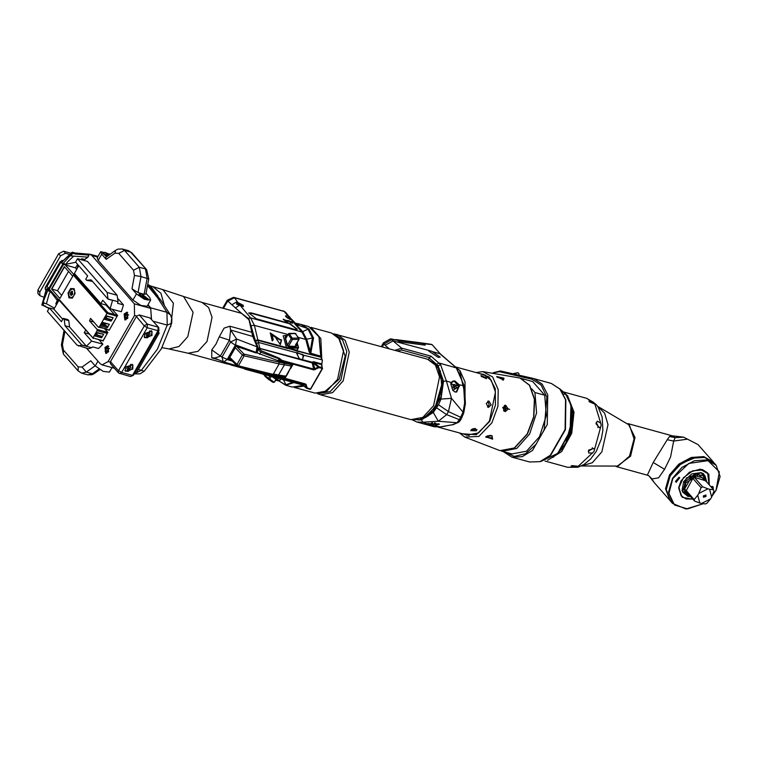 <?xml version="1.0" encoding="UTF-8"?>
<svg xmlns="http://www.w3.org/2000/svg" width="758" height="758" viewBox="0 0 758 758"><rect width="100%" height="100%" fill="white"/><g stroke="black" fill="none" stroke-linecap="round" stroke-linejoin="round"><path stroke-width="1.14" d="M597.863 427.578L598.195 426.148L596.158 422.414M588.255 451.313L591.903 449.143L592.349 447.722M575.521 467.26L571.087 466.17L571.958 465.564L578.098 466.265L577.236 466.985L567.789 467.269L545.03 461.016M592.623 452.981L588.663 453.038L588.72 450.072L593.931 448.414L594.452 449.778L593.988 451.512L578.07 466.416M600.715 426.877L599.578 427.777L595.93 423.694L597.38 421.126L600.762 423.191L601.189 425.153L594.452 449.778M595.058 404.251L589.364 401.873L588.928 400.925L593.296 402.242L594.632 403.351L600.762 423.191M565.762 394.065L567.647 395.913L573.958 412.144L571.684 433.301L561.659 451.597L547.589 460.258M568.917 399.21L573.143 413.65L571.314 431.179L563.933 447.182L552.923 457.444M560.664 450.186L565.724 443.098L571.759 426.384L571.864 409.396M565.999 442.16L572.356 419.022M540.89 461.414L557.727 453.36L570.073 430.838L570.964 405.17L565.25 393.44L560.598 389.65M562.029 391.583L564.843 393.336L565.146 394.188L563.564 394.188M501.37 450.972L512.001 453.957L526.535 451.152L539.478 436.693L546.338 415.602L544.727 395.212L532.732 381.539L521.059 378.356M532.732 381.539L522.158 378.612M519.107 375.229L518.804 373.523L517.828 372.746L513.431 373.931M517.951 372.784L513.801 373.542M522.935 378.848L523.475 379.455M531.652 388.788L534.93 392.521L536.541 412.911L529.681 434.002L516.738 448.461L502.203 451.266M544.727 395.212L534.93 392.521M504.004 378.157L503.539 380.08L496.68 376.555L504.004 378.157M509.698 409.311L502.668 407.529L509.698 409.311M492.605 439.166L485.755 436.769L492.018 435.717L492.605 439.166M480.828 373.836L483.32 374.253L491.298 380.308L495.429 392.113L489.374 421.164L478.592 432.941L466.587 435.187L464.228 434.268M487.233 435.907L490.653 435.395M504.345 411.319L506.126 408.941L504.657 405.312M472.376 428.971L475.323 428.431M487.489 407.084L489.194 404.734L487.82 401.171M504.601 405.341L503.644 410.76M504.525 405.369L503.577 410.694M455.956 367.336L459.916 370.539L465.033 381.899L464.986 397.031M445.533 426.081L439.346 427.152M486.181 377.749L486.522 378.744L481.339 376.423L480.932 375.542L486.181 377.749M486.304 403.521L488.806 400.963L491.146 404.848L488.436 407.387L486.304 403.521M471.438 429.492L477.019 429.502L476.289 430.819L470.68 430.658L471.438 429.492M459.812 371.486L464.768 393.269M423.599 343.725L432.098 344.615L440.398 354.024M429.312 350.793L428.848 351.191L438.257 357.35L440.237 357.151L431.795 351.21L393.146 340.863L385.036 345.241L383.491 342.834L381.378 346.529M417.762 419.97L421.439 419.828L433.282 412.475L438.484 404.8L440.938 399.106L443.553 381.227L438.105 365.839L436.599 364.342L438.977 362.987L456.686 367.962L464.341 386.258L456.231 367.725L439.829 353.683L433.102 351.835M440.938 399.106L451.474 398.291L446.396 381.009L440.587 364.579L431.037 356.184L429.615 357.672L401.655 349.988L397.353 350.916M454.791 380.857L451.247 382.335L450.754 383.813L459.49 386.21L458.798 384.41L454.791 380.857L452.81 381.217L451.323 382.468M450.802 383.851L451.313 382.553L450.773 384.012L452.82 390.37L459.49 386.21M450.754 383.813L452.82 390.37L455.075 391.971L456.723 392L459.121 386.305L458.457 384.59L454.62 381.217M452.753 381.246L454.554 381.236L458.675 386.476L456.515 392.057M452.744 381.606L451.408 382.383M450.915 383.614L452.924 381.539L454.686 381.52L458.59 386.608L456.307 391.782L454.743 391.858M455.283 392.038L456.136 391.829M456.155 385.964L454.648 384.429L453.113 385.13L453.076 387.357L454.592 388.892L456.126 388.191L456.155 385.964L454.554 386.495L453.18 385.092M456.126 388.191L454.525 388.721L454.554 386.495M465.327 403.682L464.682 402.972L465.374 403.493L464.341 386.258M421.439 419.828L422.803 422.215L438.304 421.287L446.68 414.635L448.452 411.547L451.474 398.291L463.024 412.134L464.682 402.972L463.65 385.746L458.457 384.59M427.91 423.618L439.403 424.167L433.993 425.494L429.843 424.774L422.803 422.215L416.909 421.988L434.163 426.726L440.047 426.953L434.94 425.551M452.877 424.745L458.903 422.121L460.741 419.818L463.688 413.138L465.346 403.976M395.837 339.537L422.14 342.995L425.143 345.203L399.248 341.735L397.599 340.247L391.943 339.489L383.955 344.009L382.364 346.794M430.023 350.727L431.795 351.21M401.655 349.988L401.607 348.102L395.032 350.272M428.507 359.5L429.615 357.672M436.532 365.555L437.622 366.673L442.719 379.644L441.023 396.595L433.14 411.414L421.922 418.767M438.484 404.8L448.452 411.547L460.712 417.251L463.024 412.134L463.688 413.138M453.123 424.669L440.047 426.953L452.213 424.755L456.866 422.898L459.329 419.657L460.741 419.818M433.282 412.475L438.304 421.287L457.775 422.812M436.712 407.889L446.68 414.635L459.329 419.657L460.712 417.251L462.115 417.412M438.55 368.018L439.365 369.061M426.148 417.203L424.916 417.677M437.148 366.427L440.493 371.202M422.898 418.331L428.204 415.934M310.846 327.333L331.644 333.046L339.518 339.016L343.592 350.67L337.613 379.322L326.982 390.939L315.139 393.156L294.341 387.442M310.922 327.371L320.852 338.561L321.724 358.761M303.825 386.106L294.426 387.452M431.037 356.184L401.607 348.102L390.56 338.835L397.599 340.247M396.368 339.546L399.409 341.697L425.181 345.146M428.876 424.044L428.033 423.447M438.332 424.167L438.901 423.864M438.816 423.817L430.07 424.499L428.232 423.315M432.505 422.774L431.33 423.163L432.079 423.836L434.372 423.997L435.907 423.495L435.338 422.983M434.372 423.997L434.391 422.879M432.079 423.836L432.088 422.907M497.125 377.228L502.696 378.886L502.829 380.128M502.876 407.7L505.614 405.16L508.211 409.064L505.321 411.594L502.876 407.7M491.572 435.566L492.368 436.57L491.648 437.972L485.954 437.262L486.181 436.447M321.799 364.844L321.942 364.219M308.961 329.076L300.68 324.358L294.701 322.927L302.821 331.862L306.677 339.423L310.752 353.247L313.49 337.964L308.961 329.076L294.871 323.969L301.911 331.995L308.051 329.209L312.533 337.983L305.72 339.442L309.169 351.968L310.78 353.948L310.752 353.247L320.748 356.137M293.962 382.582L285.785 385.282L292.209 387.044L303.02 385.462M241.489 313.348L227.836 301.106L234.449 297.752L284.174 311.405L285.671 312.315L291.764 319.942M307.085 388.428L310.534 388.996L322.254 368.521L319.127 367.658L313.793 369.866L282.08 361.149L280.403 360.126L279.749 361.272L257.208 352.963M279.749 361.272L292.616 365.119L290.627 368.596M281.55 362.078L282.184 360.438L280.962 359.614L280.403 360.126L279.19 358.932L260.941 352.167L258.232 349.836M280.962 359.614L279.361 358.231L261.283 350.764L260.051 349.324L254.385 325.343L250.576 317.896L240.4 305.663L236.468 304.053L237.368 301.712L234.449 297.752M257.872 347.145L255.626 341.166L257.872 340.323L287.926 348.576L286.42 347.543L283.179 335.794L287.216 335.434M255.626 341.166L255.332 340.494L257.739 339.906L286.42 347.543M236.468 304.053L237.462 302.281L243.346 305.379L243.356 306.63L239.594 305.313M241.158 305.427L240.902 305.881L241.158 305.427L238.789 304.242L239.414 305.209M239.954 304.564L239.556 305.266L236.875 304.356M295.705 323.372L293.848 322.425L294.871 323.969M251.173 312.864L248.814 312.997L256.403 318.834L294.966 329.417L297.326 329.285L289.736 323.458L251.173 312.864L248.757 313.187M295.904 323.856L300.68 324.358L308.819 326.584L318.919 336.732L320.833 357.141M296.283 323.505L295.544 323.325M293.848 322.425L291.603 319.952L292.787 320.426L287.708 315.432L289.641 316.844L291.555 319.942M284.174 311.405L290.504 319.08M289.869 318.796L289.613 319.26L289.869 318.796L288.665 317.934L287.519 318.057M288.665 317.934L288.305 318.568M297.363 350.082L296.899 351.115L286.714 347.714M271.667 335.358L272.084 334.989L277.807 338.864L276.026 338.381L280.327 344.625L281.616 339.906L279.835 339.423L270.303 332.97L272.245 340.92L273.25 339.764L272.833 340.134L271.904 335.197M272.084 334.989L273.25 339.764M297.42 349.646L298.519 347.657L298.178 348.187L287.945 348.017M286.325 336.969L285.842 336.533L285.074 337.623L287.263 345.534L288.618 346.605L296.065 346.529L296.833 345.44L296.406 343.905M297.136 342.635L298.519 347.657L286.552 347.562L283.179 335.794M287.017 335.775L283.312 335.813L287.14 335.557M296.937 342.995L298.159 347.439L296.975 350.291L297.506 350.821L320.861 357.236L320.71 356.677L310.78 353.948M309.169 351.968L310.136 351.949L312.533 337.983L313.49 337.964M296.956 353.967L296.662 352.896L303.011 354.64L303.655 355.805L302.47 359.699L299.258 358.818L296.662 352.896L258.866 342.521L256.867 343.27M296.899 351.115L296.975 350.291L289.632 348.273L289.565 349.097M319.127 367.658L319.137 366.749L318.227 367.033L312.116 362.343L313.452 361.689L321.743 363.973L322.415 360.126M321.743 363.973L321.856 364.986L321.743 363.973M315.176 369.62L313.187 363.044L313.954 362.646L313.452 361.689M296.766 352.972L296.899 352.508L302.556 354.915L303.105 355.966L302.774 358.525L301.968 359.444L302.47 359.699L321.515 364.589L322.254 368.521L321.856 364.986M263.017 372.225L305.701 384.003L307.397 388.134L306.507 388.238L310.041 389.299L310.808 388.977L322.482 368.54M279.721 375.797L285.576 377.408L287.509 374.045M284.553 376.432L286.031 376.158L288.144 372.927L291.707 365.081M310.268 389.261L310.742 389.015M301.296 384.022L247.79 368.89L305.228 384.306L306.507 388.229L301.589 384.24M243.176 367.639L244.938 369.118M230.64 364.494L241.973 367.469L244.948 369.127L247.25 368.549M241.489 367.204L242.266 367.592M284.847 376.622L285.576 377.408M228.944 357.672L237.481 366.275L236.828 364.731L242.389 355.019L243.991 354.119L284.07 363.3L284.316 364.977L278.556 375.03L273.373 373.997L279.134 363.944L291.764 366.142L286.031 376.158L284.951 376.641L277.655 375.466L278.556 375.03L285.832 376.205L291.593 366.152L291.65 364.892M229.02 357.539L229.807 357.406L235.368 347.685L242.389 355.019L244.133 355.786L279.134 363.944L278.991 362.286M235.425 346.472L235.368 347.685M272.15 374.244L237.481 366.275L238.372 365.839L244.133 355.786L243.991 354.119L236.752 346.558M264.731 374.689L263.746 374.281M275.959 379.625L276.897 380.251L275.751 379.985M271.847 376.508L277.03 379.985M274.292 377.181L279.55 380.715L275.618 380.203M280.583 378.905L279.749 380.507M296.018 346.434L296.833 345.44M287.31 345.544L285.074 337.623M285.33 337.888L285.861 336.978L285.216 337.661M306.469 384.837L301.39 384.173L300.14 383.264L307.094 387.821M318.597 367.744L318.227 367.033L313.907 369.146L282.184 360.438M296.899 352.508L296.785 353.323M302.774 358.534L302.063 359.406M258.118 347.884L301.902 359.548M277.807 338.864L276.443 338.968M272.188 340.863L272.833 340.134M279.835 339.423L279.418 339.792L270.113 333.169M281.616 339.906L279.418 339.792M280.1 344.293L281.199 340.276M287.386 321.6L283.738 319.516M297.193 329.436L289.547 323.789L250.983 313.196M288.466 333.946L295.44 333.548L298.434 338.03L292.256 338.153L289.253 333.662L288.466 333.946M295.544 344.928L299.012 339.366L298.974 338.286L298.434 338.03L298.595 339.385L292.408 339.508L292.256 338.153L291.167 338.76L288.163 334.269L285.576 338.788M271.307 376.356L269.715 379.123L268.474 378.375L268.578 379.37L273.051 382.458L268.711 379.464M275.808 379.171L274.529 382.117L273.051 382.458L274.102 382.146L269.715 379.123L268.664 379.436L264.845 376.167L268.54 379.332M269.857 375.968L268.474 378.375L264.741 375.182L264.845 376.167L265.044 374.642M288.438 346.434L292.408 339.508L291.167 338.76L287.396 345.354M298.898 339.063L298.974 338.286L295.099 333.34L288.921 333.454L285.491 338.447M78.766 265.774L74.379 273.439L100.842 303.607L106.12 305.057L114.43 314.532L114.382 315.499L117.13 316.247L109.256 329.986L105.694 329.218M100.34 340.02L93.945 338.257L103.116 340.712L99.819 340.19M93.945 338.257L92.931 337.983L97.09 330.725L104.5 332.753L104.519 331.483L107.892 332.516L104.775 328.972M103.116 340.712L107.371 333.283L104.5 332.753M101.619 337.784L94.977 335.955L96.958 332.497L103.609 334.316L101.619 337.784L101.335 336.154L95.735 334.619M93.319 338.466L49.308 289.158L63.464 264.438M85.796 329.891L84.214 332.658L89.491 334.107M62.772 319.289L53.903 309.179L49.336 307.928L61.407 321.686L63.321 318.332L67.888 319.582L68.817 320.634L69.528 326.992L86.374 346.198L91.595 341.072L84.214 332.658M53.903 309.179L59.048 300.196M78.434 346.036L81.703 345.032L91.652 347.77L88.383 348.765L77.022 345.117L47.384 311.339L49.336 307.928M77.524 258.715L107.153 292.503L117.102 295.241L87.464 261.453L77.524 258.715L75.573 262.126L87.634 275.884L85.711 279.228L86.639 280.28L91.197 279.939L108.034 299.145L112.601 300.395L110.147 308.677L102.766 300.253L100.842 303.607M114.43 314.532L108.034 312.779L65.321 264.949L75.487 267.839L77.6 264.438M76.757 269.289L75.487 267.839M74.701 274.766L74.379 275.325L108.024 313.689L107.011 313.405L73.365 275.04L73.687 274.481M108.034 312.779L108.024 313.689L114.42 315.442M74.379 275.325L73.365 275.04M107.011 313.405L99.27 326.925L106.518 329.237M107.38 327.731L100.729 325.902L102.718 322.444L109.36 324.263L107.38 327.731L107.086 326.101L101.496 324.566M111.151 321.136L104.509 319.317L106.49 315.849L113.141 317.678L111.151 321.136L110.867 319.516L105.267 317.981M106.679 328.953L98.388 327.21L90.534 318.398L89.539 320.814L97.109 329.446L104.519 331.483M109.36 324.263L102.453 322.899M106.347 325.902L104.111 323.353M101.364 324.803L107.399 326.452M102.501 322.917L102.046 323.723L103.192 325.03M105.324 325.618L103.097 323.079M109.256 329.986L105.893 329.446M117.13 316.247L109.133 330.336M112.165 309.236L117.642 315.48L114.43 314.598M82.878 259.056L84.176 260.544M88.25 254.138L89.937 254.205L91.841 255.437L134.346 303.892L134.583 315.423L108.148 361.566L102.027 364.892L100.122 363.66L86.639 348.292M108.631 351.674L107.854 345.667L104.945 347.467L105.713 353.465L108.631 351.674M124.132 313.954L124.909 319.952L127.827 318.161L127.05 312.154L124.132 313.954M110.147 308.677L121.413 311.775L123.497 304.915L118.333 299.031M99.307 340.115L102.861 344.17L98.549 348.481L92.665 346.87L91.652 347.77M80.822 259.624L81.627 258.781L84.82 259.52L87.956 257.18L73.697 256.138L67.377 262.097L66.003 264.267L63.113 263.471L70.049 255.787L72.048 252.291L62.905 260.97M39.748 295.629L37.9 293.526L37.9 290.02L39.748 292.124L39.748 295.629L43.073 296.918M57.172 303.484L56.263 302.442M110.497 361.642L110.478 363.717L118.475 372.841L119.717 373.618L121.659 372.424L132.423 375.381L158.005 330.696L147.251 327.74L147.298 324.102L139.301 314.977L136.639 316.039L110.497 361.642L118.475 370.738L118.475 372.841M150.056 317.934L158.735 327.465L150.056 317.934L139.301 314.977M134.346 303.892L150.785 308.411L151.392 319.099M150.785 308.411L147.838 305.048M151.515 319.241L150.662 307.814L147.99 304.763M98.189 260.392L97.185 257.853L100.7 251.703L101.714 254.252L98.189 260.392L132.963 300.035L141.007 305.493L147.166 306.204L150.69 300.064L149.677 297.515L146.067 293.403M110.251 254.176L100.7 251.703M131.93 252.888L128.367 250.633L131.93 252.888L146.72 269.744L148.767 278.972L145.962 293.971L144.124 294.265L138.041 292.588L131.996 288.779L136.487 293.896L144.522 299.344L150.69 300.064M131.996 288.779L134.488 275.457L133.531 270.208L118.741 253.352L114.903 253.134L106.196 259.369L101.714 254.252M106.196 259.369L105.618 257.493L115.709 250.273L114.903 253.134M106.66 256.754L102.643 253.087L105.049 252.338L109.702 254.574M141.358 293.744L148.521 299.96L146.654 299.78L138.96 294.483L141.358 293.744M148.559 299.59L148.236 299.997M141.547 293.952L148.682 299.438L146.465 299.562L139.32 294.076L141.547 293.952M139.065 294.748L139.264 294.265M144.996 296.567L141.945 295.734L145.072 297.979L146.057 297.79L144.996 296.567L144.39 297.629M142.94 295.544L142.485 296.34M102.756 253.352L102.955 252.869M106.764 256.678L103.012 252.679L105.229 252.547L109.588 254.65M108.754 255.247L105.637 254.328L107.664 256.024M106.632 254.138L106.167 254.944M134.829 372.851L136.127 373.277L159.161 333.056L158.223 331.995M159.161 333.056L157.863 332.639M134.905 372.945L157.939 332.724M125.421 366.986L125.421 371.249L132.83 369.023L132.821 364.759L125.421 366.986M144.607 333.473L144.617 337.736L152.017 335.51L152.017 331.246L144.607 333.473M127.846 366.275L126.738 368.208L127.704 369.591L129.779 369.042L130.888 367.109L129.921 365.726L127.846 366.275M130.888 367.109L129.722 365.773M129.779 369.042L127.941 366.938L128.405 366.123M127.382 367.08L127.941 366.938M147.043 332.762L145.934 334.695L146.9 336.078L148.975 335.529L150.084 333.596L149.118 332.212L147.043 332.762M150.084 333.596L148.919 332.26M148.975 335.529L147.128 333.425L147.592 332.61M146.578 333.567L147.128 333.425M150.662 307.814L166.978 312.287L167.262 325.125L157.456 349.068L141.395 370.283L134.232 373.893L139.946 373.902L144.257 371.268L138.326 369.43M147.744 284.43L160.971 300.348L170.427 314.987L171.867 318.692L171.696 323.278L167.262 325.125L153.324 321.297M229.882 326.205L230.612 330.052L229.494 340.2L219.223 336.827L224.122 328.119L229.882 326.205L251.893 332.25L252.613 336.088L257.085 346.681L256.033 352.944L236.079 346.33L235.217 346.709L228.622 358.231L228.85 358.97L230.802 359.605M255.332 340.494L248.908 318.805L241.546 313.357L249.031 319.772L251.893 332.25L252.67 332.62L253.418 336.609L257.891 347.202L236.6 339.063L235.501 344.937L257.303 352.802L256.033 352.944M257.303 352.802L257.891 347.202M97.706 335.159L96.332 333.596M103.609 334.316L96.692 332.951M104.632 332.535L104.642 331.625M97.09 330.725L97.109 329.446M92.931 337.983L59.285 299.618L58.972 300.177M99.27 326.925L98.388 327.21M68.931 297.875L72.427 298.074L75.051 293.498L74.18 288.713L70.683 288.514L68.059 293.1L68.931 297.875M59.929 298.5L72.721 276.158L64.364 266.626L51.563 288.969L59.929 298.5M49.308 289.158L46.901 288.59L46.02 290.456M50.606 290.646L47.972 289.916L46.977 288.789M45.887 290.684L41.946 304.849L47.972 289.916M43.661 301.855L44.03 303.124L46.409 303.778L49.213 293.82L50.786 290.845M56.793 304.138L55.779 303.911L57.911 298.974M44.845 306.336L49.242 308.099M54.491 308.165L46.409 303.778M46.901 288.59L41.775 304.981L44.902 306.365M65.321 264.949L62.687 264.229L61.815 262.865M62.687 264.229L63.113 263.471M75.137 253.02L88.032 254.091L88.43 255.939L87.748 257.133M72.597 252.376L75.08 252.992L75.25 254.006L88.26 255.105M84.583 259.454L87.956 257.18M70.049 255.787L73.697 256.138M75.25 254.006L72.578 253.276L72.446 252.272L75.08 252.992M65.567 265.016L66.003 264.267L75.696 262.268M70.683 288.514L71.186 288.656M69.366 297.903L68.362 293.261L69.509 290.864L71.006 288.656L74.199 288.836M72.446 298.055L69.281 297.885M74.511 290.522L72.522 288.713L69.509 290.864L68.646 295.478L70.797 297.941L73.346 296.482M74.758 291.868L74.199 294.985M72.645 294.445L71.091 295.402L70.674 292.2L72.228 291.243L72.645 294.445M71.138 295.421L70.371 294.265L70.702 294.995L72.616 291.65L71.006 291.887L70.38 294.312M71.062 291.821L72.275 291.261M61.692 295.421L57.532 290.674L51.563 288.969M68.504 271.355L57.532 290.674M51.819 289.035L64.534 266.825M107.371 333.283L102.993 341.062M107.238 318.521L105.864 316.948M113.141 317.678L106.224 316.313M105.144 318.208L111.17 319.867M95.612 334.856L101.638 336.505M230.044 358.818L228.565 358.373M213.889 357.852L211.728 357.909L211.728 349.921L216.03 344.009L219.223 336.827M236.667 365.744L223.222 361.784L222.037 357.084L211.728 349.921M214.542 358.098L220.227 356.383L229.494 340.2L230.669 342.019L236.6 339.063L230.612 330.052L253.418 336.609M213.927 357.861L223.79 361.983L227.106 359.595L235.501 344.937M226.993 359.339L222.037 357.084L230.669 342.019L235.179 345.051M111.985 367.63L109.417 372.112L103.259 371.401L95.224 365.953L90.733 360.836L82.025 367.061L78.188 366.844L63.407 349.988L62.45 344.738L64.932 331.417L59.882 325.58M39.748 292.124L60.536 255.825L65.501 253.305L68.58 254.157M37.9 290.02L58.688 253.722L63.653 251.201L70.352 253.039M46.096 289.992L45.328 289.565L45.319 287.519L60.034 261.823L63.056 260.401M62.762 264.248L48.55 288.95M61.9 260.373L47.024 286.391L45.167 287.841M58.432 299.571L57.731 302.499M78.292 265.224L76.928 268.986M106.613 353.37L105.201 351.305M108.754 346.273L106.309 347.268M109.446 348.509L106.224 347.363L105.22 351.437M108.536 351.835L105.172 351.172M108.536 348.813L107.655 347.808L106.404 348.699L106.054 350.603L106.935 351.608L108.176 350.717L108.536 348.813M106.054 350.603L107.712 351.058M106.404 348.699L108.129 349.173L107.797 350.992M108.517 348.888L108.129 349.173M125.809 319.857L124.397 317.791M127.77 312.703L125.506 313.755M128.642 314.996L125.421 313.85L124.416 317.924M127.732 318.322L124.369 317.668M127.732 315.3L126.842 314.295L125.601 315.186L125.25 317.09L126.131 318.095L127.372 317.204L127.732 315.3M125.25 317.09L126.899 317.545M125.601 315.186L127.325 315.66L126.984 317.479M127.714 315.375L127.325 315.66M107.248 305.37L106.12 305.057M86.639 280.28L92.514 281.436M107.153 292.503L108.034 299.145M117.102 295.241L118.021 301.712L117.613 303.295L123.497 304.915M102.861 344.17L91.595 341.072M86.374 346.198L81.807 344.947L64.961 325.741L69.528 326.992M63.321 318.332L64.25 319.383L64.961 325.741M64.25 319.383L68.817 320.634M672.289 435.907L669.485 436.485L667.239 439.744L653.197 462.456L647.36 475.133L616.178 466.568M667.239 439.744L673.635 441.08L670.565 457.046L664.614 469.316L658.645 477.853L651.965 478.923L648.895 475.778L654.448 482.808L651.586 478.658M669.485 436.485L675.226 437.688L673.635 441.08L687.525 439.166L698.033 444.576L683.65 437.158L675.226 437.688L672.554 435.907M669.939 500.451L665.562 488.683L669.532 474.934L678.884 464.086L691.324 457.415L703.784 456.591L713.505 462.238M667.353 482.543L670.347 475.418L681.489 463.318L696.09 457.339M712.283 495.741L716.045 490.369L719.351 471.808L708.057 460.637L688.785 463.413L672.81 478.497L668.916 493.411L674.497 504.989L687.478 508.931L703.064 503.776L685.952 509.044L672.517 503.407L670.299 500.877L666.301 489.526L670.271 475.778L679.623 464.929L692.073 458.258L704.523 457.434L713.884 462.645L716.102 465.175L720.1 476.526L716.13 490.284L712.264 495.779M672.517 503.407L668.518 492.056L672.488 478.298L681.84 467.449L694.281 460.788L706.74 459.954L716.102 465.175M693.011 499.238L682.314 497.362L678.647 487.991L681.035 480.752L689.392 472.262L700.022 469.249L708.834 474.11L709.289 484.959M710.786 486.655L712.643 486.456L713.477 489.725M676.212 482.401L679.159 477.265L676.212 482.401M678.656 487.839L681.148 495.865M707.498 472.755L702.533 469.666L699.871 469.24M681.035 495.741L686.113 498.954L692.85 499.048M709.128 484.769L707.612 472.878L702.751 469.913L692.689 470.822L683.394 477.701L678.931 487.517L681.253 495.988M682.209 490.909L684.749 493.846L690.576 496.452M706.854 482.173L705.025 476.062L694.878 474.025L684.739 482.164L684.749 493.846M705.025 476.062L702.448 473.153M706.816 482.135L698.582 474.631L685.782 482.912L684.474 491.743L690.538 496.414M706.304 481.557L705.452 478.62L694.991 475.749L691.106 477.711L684.512 489.232L685.137 491.98L686.426 491.724L694.555 500.991L699.842 503.028L697.758 495.277L698.781 493.496L707.963 488.844L709.583 489.289L711.667 497.04L710.644 498.821L707.062 503.132L705.404 503.966L699.842 503.028M711.667 497.04L713.903 491.184L713.524 489.782L705.357 480.42L705.376 478.601M695.067 475.768L694.679 477.483L692.765 478.459L686.293 490.606L694.176 499.588L694.555 500.991M686.293 490.606L684.559 489.147M692.765 478.459L691.059 477.796M705.651 480.799L694.679 477.483M709.583 489.289L713.524 489.782M694.802 477.824L702.675 486.807L707.963 488.844M702.675 486.807L701.017 487.65L698.781 493.496M694.176 499.588L697.758 495.277M693.134 478.668L701.017 487.65M710.644 498.821L701.463 503.473M703.443 495.808L705.982 495.05L705.982 496.509L703.443 497.267L703.443 495.808M705.897 494.965L705.831 496.329L703.377 497.172M710.805 486.683L713.183 487.024L713.212 489.422M676.221 482.041L675.435 481.557L678.903 477.351L679.689 477.824L676.221 482.041M593.296 402.242L586.711 398.357L596.072 404.346L598.27 407.292L602.136 416.995L602.875 430.402L601.312 439.071L596.281 451.342L590.672 459.016L584.077 464.474L577.966 467.174L567.789 467.269M558.627 452.45L570.423 430.932L571.267 406.421L570.414 430.932L557.727 453.36M493.828 372.784L499.399 371.742L531.841 379.161L541.155 385.102L546.878 397.154L544.111 429.786L536.143 444.254L525.521 453.729L514.237 456.439L504.402 451.872M499.399 371.742L500.422 370.956L533.537 378.545L542.122 384.116L547.75 394.823L547.314 424.594L532.486 450.404L522.177 456.733L511.953 457.14L529.738 462.029L539.961 461.613L550.28 455.283L565.098 429.473L565.534 399.712L559.906 388.996L551.322 383.425L560.153 389.129L565.866 399.911L565.468 429.578L550.659 455.283L540.246 461.631L529.738 462.029M531.841 379.161L532.846 378.365L500.403 370.956L493.155 372.699M527.198 433.946L533.594 416.919L534.418 399.286L529.482 385.206L519.941 378.005L529.662 385.301L534.646 399.4L533.85 416.966L527.483 433.936L514.578 448.006L499.986 450.659L514.331 448.016L527.198 433.946M499.986 450.659L464.739 437.101L478.829 436.409L491.876 422.879L497.883 406.402L498.148 389.584L492.596 376.868L482.713 371.657L519.941 378.005M462.285 433.737L476.27 434.722L489.63 421.457L495.429 405.151L495.249 388.712L489.137 376.953L478.876 373.296M504.989 410.94L505.766 406.496M443.553 381.227L446.396 381.009L451.313 382.544L452.687 381.265M439.289 424.082L433.993 425.494M390.56 338.835L383.491 342.834M388.987 348.614L385.036 345.241M436.599 364.342L429.312 358.098M438.105 365.839L440.587 364.579M438.029 367.867L442.606 385.178L436.864 405.521L424.395 417.544M333.757 333.842L427.531 359.197L434.893 363.622L438.257 368.274L440.758 375.058L441.62 384.856L435.698 405.596M427.531 359.197L435.443 365.204L439.545 376.916L433.529 405.729L422.841 417.412L410.931 419.638L320.625 394.833L332.535 392.616L343.222 380.923L349.23 352.119L345.136 340.408L337.215 334.401M318.388 393.591L330.232 391.63L340.901 380.052L346.766 351.541L342.597 340.048L334.666 334.325M338.655 337.841L345.184 356.127L339.158 379.237L323.609 392.606M397.751 340.209L423.523 343.649M223.458 308.392L227.646 301.078L233.919 297.648M222.7 308.184L227.286 300.177L227.77 301.22M259.691 354.346L261.283 350.764M258.241 349.751L260.051 349.324M258.241 348.727L259.814 348.462L312.173 362.845L313.793 369.866M251.836 325.58L254.385 325.343L287.746 334.505M248.539 318.284L250.576 317.896L301.911 331.995L305.72 339.442L298.406 337.433M235.672 307.739L239.566 305.303M232.185 304.659L236.884 301.807L237.074 302.376M240.4 305.663L237.462 302.281M239.007 305.057L241.309 305.465L241.338 306.08M288.087 320.871L283.416 319.592L288.087 320.871M292.853 322.178L288.192 320.899L292.853 322.178M287.652 315.963L285.51 315.906L285.889 316.626L291.489 319.961M287.178 317.81L290.02 318.843L290.049 319.45M286.59 336.524L285.842 336.533M297.164 350.291L297.278 351.144L320.861 357.236L321.25 358.108M302.556 354.915L322.169 359.898L321.022 357.662M322.226 360.012L320.937 356.866L319.127 336.865L308.819 326.584M307.397 388.134L310.808 388.977L322.538 368.502L322.273 367.611L319.137 366.749L313.954 362.646M273.505 375.589L274.244 374.831M229.418 364.418L243.422 368.397M247.819 368.682L300.49 383.226L305.701 384.003M291.783 364.892L291.735 366.067M284.07 363.3L288.703 364.048M277.655 375.466L238.372 365.839L229.807 357.406M264.57 374.973L264.04 374.613M271.876 376.518L276.945 379.919M272.662 376.735L279.096 381.018L275.609 380.232M264.504 375.182L262.78 374.016M279.645 380.734L280.811 378.972M285.321 337.348L287.794 346.16L295.914 346.359L296.056 344.52M272.027 375.21L272.245 374.376M270.568 373.988L269.943 374.67M271.44 374.196L271.231 375.011M283.483 379.711L285.643 380.298M281.682 379.208L283.539 379.824L286.316 385.415M292.777 382.259L285.7 384.837L279.171 381.037M279.067 360.865L280.403 358.998M278.29 360.495L279.361 358.231M299.325 358.648L297.051 354.242M303.655 355.805L303.105 355.966M299.107 358.344L299.742 359.055M283.236 319.203L287.595 321.127L287.917 321.875M292.361 322.434L292.702 323.183L290.911 322.756L288.002 320.492L292.361 322.434M292.086 323.154L288.343 321.013M227.286 300.177L233.616 297.307L283.757 311.292M233.616 297.307L234.241 297.704M93.802 321.989L89.539 320.814M110.242 362.144L108.148 361.566M136.677 315.991L134.583 315.423M118.475 370.738L144.314 325.978L136.345 316.512M144.323 325.608L147.298 324.102L158.062 327.058L158.005 330.696L159.009 330.64L158.735 327.465M97.649 257.028L91.841 255.437M136.487 293.896L132.963 300.035M118.741 253.352L124.539 250.424L122.275 248.956L118.03 249.088L115.709 250.273M146.72 269.744L130.622 252.092L124.539 250.424L139.32 267.28L145.403 268.948L147.109 278.281L144.124 294.265M148.767 278.972L141.026 276.604L139.32 267.28L133.531 270.208M138.041 292.588L141.026 276.604L134.488 275.457M144.314 325.978L147.251 327.74L121.659 372.424L118.731 370.662M133.417 375.324L130.471 376.574L133.417 375.324L159.009 330.64M119.148 373.249L130.471 376.574M126.264 371.212L124.909 370.359L127.894 371.401L131.788 369.013L132.773 366.465L132.053 364.191M126.899 371.003L130.736 364.304L126.899 371.003M145.46 337.698L144.105 336.846L147.08 337.888L150.975 335.5L151.97 332.951L151.249 330.678M146.086 337.49L149.923 330.791L146.086 337.49M170.427 314.987L166.978 312.287L157.522 297.648L147.535 285.576M155.949 293.791L153.334 292.19M160.971 300.348L157.522 297.648M148.265 285.027L151.581 287.803L154.196 291.792M170.768 326.698L173.345 303.181L162.913 289.67L150.548 285.918L158.052 296.293M153.277 287.026L160.99 293.318L164.363 305.607M162.913 289.67L183.512 296.435L193.072 312.296L187.747 336.637L178.983 346.472L169.081 348.983L162.013 347.657M169.081 348.983L188.041 353.2L198.037 351.333L207 341.526L212.041 317.356L208.611 307.53L201.96 302.489L183.512 296.435M231.863 364.342L227.618 364.067L188.041 353.2M57.201 300.339L50.426 291.47L47.536 290.674M44.03 303.124L42.761 305.341L45.433 306.071M71.309 255.493L72.578 253.276L71.764 252.784L62.781 261.197L61.692 263.092M62.781 261.197L61.616 262.893M229.399 358.648L229.901 359.311M228.537 358.553L228.85 358.97M218.228 359.69L211.728 357.909M232.213 361.083L227.106 359.595M95.224 365.953L97.943 361.187M62.45 344.738L61.36 344.843L63.407 354.071L78.188 370.927L81.76 373.192L86.327 372.121L95.12 365.83M63.407 349.988L63.407 354.071M78.188 366.844L78.188 370.927M82.025 367.061L86.327 372.121L92.41 373.789L87.852 374.859L81.76 373.192M98.995 369.08L92.41 373.789L94.409 373.542L92.116 374.727L87.852 374.859M65.501 253.305L63.653 251.201M60.536 255.825L58.688 253.722M47.024 286.391L48.872 288.495M61.739 260.695L62.431 261.472M108.081 298.984L118.021 301.712M581.329 465.943L592.263 462.778L601.89 451.825L607.982 424.641L604.638 413.11L597.683 406.402M597.569 406.25L629.434 425.105L634.086 438.91L629.528 456.079L618.187 466.085L581.159 466.018M616.785 466.426L630.561 456.24L634.996 437.442L628.41 424.092M653.197 462.456L664.614 469.316M690.718 496.613L687.658 496.253L682.048 490.71L683.688 481.482L691.628 473.987L701.197 472.604L706.996 482.334M690.453 496.443L687.667 496.083L682.693 492.131L686.331 477.976L701.122 472.67L703.595 473.797L706.863 482.06M687.127 492.529L685.137 491.98M686.037 490.208L686.426 491.724M563.952 392.104L586.711 398.357M571.267 406.421L570.964 405.17M503.227 451.55L511.953 457.14M551.322 383.425L532.846 378.365M517.742 372.652L518.226 372.889M513.952 373.353L513.583 373.741M459.556 432.989L464.739 437.101M482.713 371.657L476.147 372.548M469.079 435.604L438.512 427.209M485.67 375.163L455.387 366.853M440.284 353.92L456.686 367.962M440.578 426.972L434.163 426.726M431.264 344.274L422.661 343.118M432.344 344.852L440.351 353.967M416.909 421.988L412.665 420.008M410.931 419.638L419.515 419.591L424.774 417.317L430.572 412.579L436.153 404.772M320.625 394.833L317.356 393.544M303.105 385.538L292.209 387.044M242.342 306.44L239.301 304.081L236.695 303.949M292.787 320.426L294.578 322.463M291.053 319.819L289.006 317.934L286.353 317.119M285.169 335.51L287.178 335.481M244.948 369.127L302.252 384.856M264.504 375.201L262.732 374.007M231.143 365.034L243.451 368.416M279.02 381.009L285.785 385.282M300.386 359.425L298.955 358.098M287.898 321.904L285.283 321.004L283.217 319.222M292.285 323.192L290.551 321.534L288.211 320.852M283.141 310.903L284.43 311.481M274.529 382.117L276.101 379.37M295.506 345.477L299.012 339.366M295.971 333.795L295.099 333.34M114.515 368.331L102.027 364.892M98 256.422L89.937 254.205M128.367 250.633L122.275 248.956M171.696 323.278L161.359 348.813L144.257 371.268M150.548 285.918L147.962 284.676M241.546 313.357L201.96 302.489M232.156 364.427L227.618 364.067M44.874 306.355L48.995 308.534M75.051 252.992L88.269 254.148L88.932 255.228L87.966 257.237M245.118 368.199L242.541 367.45M99.876 369.639L94.409 373.542M64.051 330.412L61.36 344.843M672.374 435.859L627.956 423.665M647.36 475.133L648.895 475.778M671.91 435.736L683.65 437.158M654.448 482.808L669.56 500.034M698.033 444.576L713.145 461.811M682.693 492.131L686.35 477.995L701.103 472.67L703.595 473.797"/></g></svg>
